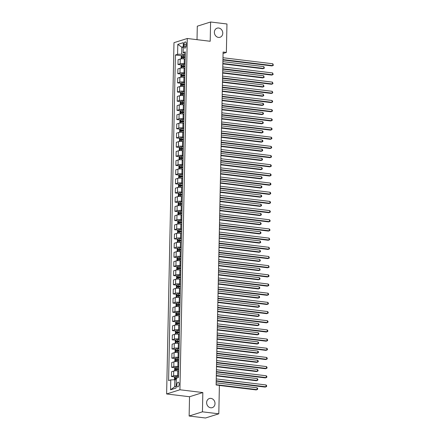 <?xml version="1.0" encoding="UTF-8"?>
<svg xmlns="http://www.w3.org/2000/svg" width="440" height="440" viewBox="0 0 440 440"><rect width="100%" height="100%" fill="white"/><g stroke="black" fill="none" stroke-linecap="round" stroke-linejoin="round"><path stroke-width="0.66" d="M210.92 398.387A4.78 4.131 -107.5 0 1 214.957 402.716A4.78 4.131 -107.5 0 1 212.256 407.649A4.78 4.131 -107.5 0 1 210.722 407.786A4.78 4.131 -107.5 0 1 206.685 403.458A4.78 4.131 -107.5 0 1 209.385 398.53A4.78 4.131 -107.5 0 1 210.92 398.387M218.674 28.023A4.78 4.131 -107.5 0 1 222.712 32.346A4.78 4.131 -107.5 0 1 220.017 37.279A4.78 4.131 -107.5 0 1 218.482 37.417A4.78 4.131 -107.5 0 1 214.44 33.094A4.78 4.131 -107.5 0 1 217.14 28.16A4.78 4.131 -107.5 0 1 218.674 28.023M179.146 384.181A2.393 1.122 -83.1 0 0 178.282 382.168A2.393 1.122 -83.1 0 0 176.847 384.907A2.393 1.122 -83.1 0 0 177.705 386.914A2.393 1.122 -83.1 0 0 179.146 384.181M189.134 416.014L202.433 411.824L202.835 392.552L189.536 396.743L189.134 416.014L205.497 418L218.801 413.809L219.395 385.363L216.123 384.962L223.097 52.036L226.369 52.431L226.963 23.986L210.595 22L197.296 26.191L197.016 39.672M189.536 396.743L166.623 393.959L173.982 42.68L187.281 38.489L179.922 389.769L166.623 393.959M184.008 44.55L183.975 46.167A2.316 1.089 -83.1 0 0 184.811 48.114A2.316 1.089 -83.1 0 0 186.203 45.463L186.241 43.852A2.316 1.089 -83.1 0 0 185.405 41.904A2.316 1.089 -83.1 0 0 184.008 44.55L186.219 44.819M183.249 46.739L181.797 47.196L181.649 54.169L177.59 54.307L175.417 54.989L168.597 380.578L170.77 379.891L174.829 379.753L174.68 386.733L176.138 386.271M177.59 54.307L177.799 44.396L183.337 42.653L183.128 52.563L185.268 53.449M170.77 379.891L170.566 389.802L176.099 388.058L176.308 378.147L178.481 377.459L185.301 51.876L183.128 52.563M202.433 411.824L218.801 413.809M202.835 392.552L179.922 389.769M187.281 38.489L210.194 41.272L210.595 22M223.064 53.477L226.369 52.431M183.238 47.372L181.797 47.196L177.799 44.396M185.246 54.61L181.649 54.169M185.152 59.01L184.305 58.911A2.986 0.55 -178.8 0 0 180.252 59.043L178.073 59.73L177.975 64.504L181.522 64.933M185.053 63.784L184.206 63.679A2.986 0.55 -178.8 0 0 180.147 63.817L177.975 64.504M184.96 68.189L184.113 68.085A2.986 0.55 -178.8 0 0 180.059 68.222L177.881 68.904L177.782 73.678L181.33 74.107M184.861 72.958L184.014 72.859A2.986 0.55 -178.8 0 0 179.96 72.991L177.782 73.678M184.767 77.363L183.92 77.264A2.986 0.55 -178.8 0 0 179.867 77.396L177.689 78.084L177.59 82.852L181.137 83.287M184.668 82.137L183.821 82.033A2.986 0.55 -178.8 0 0 179.768 82.17L177.59 82.852M184.575 86.543L183.728 86.438A2.986 0.55 -178.8 0 0 179.674 86.576L177.496 87.258L177.397 92.032L180.945 92.461M184.476 91.311L183.629 91.212A2.986 0.55 -178.8 0 0 179.575 91.344L177.397 92.032M184.382 95.717L183.535 95.618A2.986 0.55 -178.8 0 0 179.482 95.75L177.304 96.437L177.205 101.206L180.752 101.64M184.283 100.491L183.436 100.386A2.986 0.55 -178.8 0 0 179.382 100.524L177.205 101.206M184.195 104.896L183.343 104.792A2.986 0.55 -178.8 0 0 179.289 104.929L177.111 105.611L177.012 110.385L180.56 110.814M184.09 109.665L183.244 109.566A2.986 0.55 -178.8 0 0 179.19 109.698L177.012 110.385M184.003 114.07L183.156 113.971A2.986 0.55 -178.8 0 0 179.097 114.103L176.924 114.791L176.82 119.559L180.367 119.993M183.898 118.844L183.051 118.74A2.986 0.55 -178.8 0 0 178.998 118.877L176.82 119.559M183.81 123.25L182.963 123.145A2.986 0.55 -178.8 0 0 178.904 123.283L176.732 123.965L176.627 128.739L180.174 129.168M183.706 128.018L182.859 127.919A2.986 0.55 -178.8 0 0 178.805 128.051L176.627 128.739M183.618 132.424L182.771 132.319A2.986 0.55 -178.8 0 0 178.712 132.457L176.539 133.144L176.435 137.913L179.982 138.347M183.513 137.197L182.666 137.093A2.986 0.55 -178.8 0 0 178.613 137.231L176.435 137.913M183.425 141.603L182.578 141.499A2.986 0.55 -178.8 0 0 178.519 141.636L176.347 142.318L176.248 147.092L179.79 147.521M183.326 146.371L182.479 146.273A2.986 0.55 -178.8 0 0 178.42 146.405L176.248 147.092M183.233 150.777L182.386 150.673A2.986 0.55 -178.8 0 0 178.327 150.81L176.154 151.498L176.055 156.266L179.597 156.695M183.134 155.551L182.287 155.447A2.986 0.55 -178.8 0 0 178.228 155.584L176.055 156.266M183.04 159.957L182.193 159.852A2.986 0.55 -178.8 0 0 178.134 159.984L175.962 160.672L175.863 165.446L179.405 165.875M182.941 164.725L182.094 164.621A2.986 0.55 -178.8 0 0 178.035 164.758L175.863 165.446M182.847 169.131L182.001 169.026A2.986 0.55 -178.8 0 0 177.941 169.163L175.769 169.851L175.67 174.62L179.212 175.048M182.749 173.905L181.902 173.8A2.986 0.55 -178.8 0 0 177.843 173.938L175.67 174.62M182.655 178.305L181.808 178.206A2.986 0.55 -178.8 0 0 177.749 178.338L175.577 179.025L175.478 183.799L179.025 184.228M182.556 183.079L181.709 182.974A2.986 0.55 -178.8 0 0 177.65 183.112L175.478 183.799M182.463 187.484L181.615 187.38A2.986 0.55 -178.8 0 0 177.556 187.517L175.384 188.205L175.285 192.973L178.833 193.402M182.364 192.258L181.517 192.154A2.986 0.55 -178.8 0 0 177.458 192.286L175.285 192.973M182.27 196.658L181.423 196.559A2.986 0.55 -178.8 0 0 177.364 196.691L175.191 197.379L175.093 202.153L178.64 202.582M182.171 201.432L181.324 201.328A2.986 0.55 -178.8 0 0 177.265 201.465L175.093 202.153M182.078 205.838L181.231 205.733A2.986 0.55 -178.8 0 0 177.172 205.871L174.999 206.553L174.9 211.327L178.448 211.756M181.979 210.612L181.132 210.507A2.986 0.55 -178.8 0 0 177.073 210.639L174.9 211.327M181.885 215.012L181.038 214.913A2.986 0.55 -178.8 0 0 176.985 215.045L174.806 215.732L174.708 220.506L178.255 220.935M181.786 219.786L180.939 219.681A2.986 0.55 -178.8 0 0 176.88 219.819L174.708 220.506M181.693 224.191L180.846 224.087A2.986 0.55 -178.8 0 0 176.792 224.224L174.614 224.906L174.515 229.68L178.063 230.109M181.594 228.96L180.747 228.861A2.986 0.55 -178.8 0 0 176.688 228.993L174.515 229.68M181.5 233.365L180.653 233.266A2.986 0.55 -178.8 0 0 176.6 233.398L174.422 234.086L174.323 238.854L177.87 239.289M181.401 238.139L180.554 238.035A2.986 0.55 -178.8 0 0 176.495 238.172L174.323 238.854M181.308 242.545L180.461 242.44A2.986 0.55 -178.8 0 0 176.407 242.578L174.229 243.26L174.13 248.034L177.678 248.463M181.209 247.313L180.362 247.214A2.986 0.55 -178.8 0 0 176.303 247.346L174.13 248.034M181.115 251.719L180.268 251.62A2.986 0.55 -178.8 0 0 176.215 251.752L174.037 252.439L173.938 257.207L177.485 257.642M181.016 256.493L180.169 256.388A2.986 0.55 -178.8 0 0 176.115 256.526L173.938 257.207M180.923 260.898L180.076 260.794A2.986 0.55 -178.8 0 0 176.022 260.931L173.844 261.613L173.745 266.387L177.293 266.816M180.823 265.666L179.977 265.568A2.986 0.55 -178.8 0 0 175.923 265.7L173.745 266.387M180.73 270.072L179.883 269.973A2.986 0.55 -178.8 0 0 175.83 270.105L173.652 270.793L173.553 275.561L177.1 275.996M180.631 274.846L179.784 274.742A2.986 0.55 -178.8 0 0 175.731 274.879L173.553 275.561M180.538 279.252L179.691 279.147A2.986 0.55 -178.8 0 0 175.637 279.285L173.459 279.966L173.36 284.741L176.907 285.17M180.439 284.02L179.591 283.921A2.986 0.55 -178.8 0 0 175.538 284.053L173.36 284.741M180.351 288.425L179.504 288.321A2.986 0.55 -178.8 0 0 175.445 288.459L173.267 289.146L173.168 293.915L176.715 294.349M180.246 293.2L179.399 293.095A2.986 0.55 -178.8 0 0 175.346 293.233L173.168 293.915M180.158 297.605L179.311 297.5A2.986 0.55 -178.8 0 0 175.252 297.638L173.08 298.32L172.975 303.094L176.523 303.523M180.054 302.374L179.207 302.275A2.986 0.55 -178.8 0 0 175.153 302.407L172.975 303.094M179.965 306.779L179.119 306.675A2.986 0.55 -178.8 0 0 175.06 306.812L172.887 307.5L172.782 312.268L176.33 312.697M179.861 311.553L179.014 311.449A2.986 0.55 -178.8 0 0 174.961 311.586L172.782 312.268M179.773 315.959L178.926 315.854A2.986 0.55 -178.8 0 0 174.867 315.986L172.695 316.673L172.59 321.448L176.138 321.877M179.674 320.727L178.822 320.623A2.986 0.55 -178.8 0 0 174.768 320.76L172.59 321.448M179.581 325.132L178.734 325.028A2.986 0.55 -178.8 0 0 174.674 325.166L172.502 325.853L172.403 330.622L175.945 331.05M179.482 329.907L178.635 329.802A2.986 0.55 -178.8 0 0 174.576 329.94L172.403 330.622M179.388 334.312L178.541 334.208A2.986 0.55 -178.8 0 0 174.482 334.34L172.31 335.027L172.211 339.801L175.753 340.23M179.289 339.081L178.442 338.976A2.986 0.55 -178.8 0 0 174.383 339.114L172.211 339.801M179.196 343.486L178.349 343.382A2.986 0.55 -178.8 0 0 174.29 343.519L172.117 344.207L172.018 348.975L175.56 349.404M179.097 348.26L178.25 348.156A2.986 0.55 -178.8 0 0 174.191 348.288L172.018 348.975M179.003 352.66L178.156 352.561A2.986 0.55 -178.8 0 0 174.097 352.693L171.924 353.381L171.826 358.155L175.368 358.584M178.904 357.434L178.057 357.33A2.986 0.55 -178.8 0 0 173.998 357.467L171.826 358.155M178.811 361.84L177.964 361.735A2.986 0.55 -178.8 0 0 173.905 361.873L171.732 362.555L171.633 367.329L175.18 367.757M178.712 366.614L177.865 366.509A2.986 0.55 -178.8 0 0 173.805 366.641L171.633 367.329M178.618 371.014L177.771 370.915A2.986 0.55 -178.8 0 0 173.712 371.047L171.54 371.734L171.441 376.508L174.988 376.937M178.519 375.788L177.672 375.683A2.986 0.55 -178.8 0 0 173.613 375.82L171.441 376.508M176.27 379.929L174.829 379.753M175.417 54.989L181.715 55.754M170.566 389.802L174.68 386.733M222.931 59.961L271.871 65.901L272.773 65.621L222.937 59.571M272.811 63.784L273.367 65.258L272.773 65.621L272.811 63.784L222.976 57.734M184.784 58.965L185.152 58.971M181.511 58.845L181.176 58.603L181.22 56.397L181.957 55.44A1.98 0.363 1.2 0 1 183.519 55.286L185.229 55.297M222.849 63.877L262.884 68.734L263.786 68.453L263.824 66.616L222.893 61.65M185.202 56.694L183.486 56.683A1.98 0.363 -178.8 0 0 182.276 56.76L182.259 57.64A1.98 0.363 1.2 0 1 183.469 57.563L185.185 57.574M183.2 57.756L183.222 56.87L185.196 56.87M222.855 63.487L263.786 68.453L264.38 68.09L263.824 66.616M222.739 69.141L271.678 75.081L272.58 74.795L222.745 68.75M272.619 72.958L273.174 74.432L272.58 74.795L272.619 72.958L222.783 66.913M222.547 78.314L271.486 84.255L272.388 83.974L222.552 77.924M272.426 82.137L272.982 83.611L272.388 83.974L272.426 82.137L222.591 76.087M222.354 87.494L271.293 93.434L272.195 93.148L222.36 87.098M272.234 91.311L272.789 92.785L272.195 93.148L272.234 91.311L222.398 85.267M184.591 68.145L184.96 68.145M181.319 68.019L180.983 67.777L181.027 65.577L181.764 64.614A1.98 0.363 1.2 0 1 183.326 64.466L185.037 64.477M222.657 73.051L262.691 77.913L263.593 77.627L263.632 75.79L222.701 70.824M185.009 65.868L183.299 65.857A1.98 0.363 -178.8 0 0 182.083 65.934L182.066 66.814A1.98 0.363 1.2 0 1 183.277 66.743L184.993 66.748M183.007 66.93L183.029 66.05L185.004 66.05M222.662 72.661L263.593 77.627L264.187 77.264L263.632 75.79M184.399 77.319L184.773 77.325M181.126 77.198L180.791 76.956L180.835 74.751L181.572 73.793A1.98 0.363 1.2 0 1 183.134 73.639L184.85 73.651M222.464 82.231L262.499 87.087L263.401 86.807L263.439 84.97L222.508 80.003M184.816 75.047L183.106 75.037A1.98 0.363 -178.8 0 0 181.891 75.114L181.874 75.993A1.98 0.363 1.2 0 1 183.084 75.917L184.8 75.928M182.815 76.109L182.837 75.224L184.816 75.224M222.47 81.835L263.401 86.807L263.995 86.444L263.439 84.97M184.206 86.499L184.58 86.499M180.934 86.372L180.598 86.13L180.642 83.93L181.379 82.968A1.98 0.363 1.2 0 1 182.941 82.819L184.657 82.83M222.272 91.405L262.306 96.267L263.208 95.981L263.247 94.144L222.316 89.177M184.624 84.222L182.913 84.211A1.98 0.363 -178.8 0 0 181.698 84.288L181.681 85.168A1.98 0.363 1.2 0 1 182.892 85.096L184.608 85.102M182.622 85.283L182.644 84.403L184.624 84.403M222.277 91.014L263.208 95.981L263.802 95.618L263.247 94.144M222.162 96.668L271.106 102.608L272.003 102.322L222.167 96.278M272.041 100.491L272.613 101.228L272.596 101.965L272.003 102.322L272.041 100.491L222.206 94.441M184.014 95.672L184.388 95.672M180.741 95.552L180.406 95.309L180.455 93.104L181.187 92.147A1.98 0.363 1.2 0 1 182.749 91.993L184.465 92.004M222.079 100.584L262.119 105.441L263.016 105.155L263.054 103.323L222.123 98.357M184.431 93.401L182.721 93.39A1.98 0.363 -178.8 0 0 181.506 93.467L181.489 94.347A1.98 0.363 1.2 0 1 182.699 94.27L184.415 94.281M182.43 94.463L182.452 93.577L184.431 93.577M222.085 100.188L263.016 105.155L263.61 104.797L263.626 104.06L263.054 103.323M221.969 105.847L270.913 111.782L271.81 111.502L221.975 105.451M271.849 109.665L272.421 110.407L272.404 111.139L271.81 111.502L271.849 109.665L222.013 103.62M221.777 115.022L270.721 120.962L271.618 120.676L221.782 114.631M271.656 118.844L272.228 119.581L272.212 120.318L271.618 120.676L271.656 118.844L221.821 112.794M221.584 124.196L270.529 130.136L271.425 129.855L221.595 123.805M271.464 128.018L272.036 128.761L272.019 129.492L271.425 129.855L271.464 128.018L221.634 121.974M221.392 133.375L270.336 139.315L271.233 139.029L221.403 132.984M271.271 137.197L271.843 137.935L271.827 138.666L271.233 139.029L271.271 137.197L221.441 131.148M221.199 142.549L270.144 148.489L271.04 148.209L221.21 142.159M271.079 146.371L271.651 147.109L271.634 147.846L271.04 148.209L271.079 146.371L221.249 140.327M183.821 104.852L184.195 104.852M180.549 104.726L180.213 104.484L180.263 102.284L180.994 101.321A1.98 0.363 1.2 0 1 182.556 101.172L184.272 101.184M221.887 109.758L261.927 114.615L262.823 114.334L262.862 112.497L221.936 107.531M184.239 102.575L182.529 102.564A1.98 0.363 -178.8 0 0 181.313 102.641L181.297 103.521A1.98 0.363 1.2 0 1 182.507 103.45L184.222 103.455M182.237 103.637L182.259 102.757L184.239 102.757M221.898 109.368L262.823 114.334L263.417 113.971L263.434 113.24L262.862 112.497M183.629 114.026L184.003 114.026M180.356 113.905L180.021 113.663L180.07 111.458L180.802 110.501A1.98 0.363 1.2 0 1 182.364 110.347L184.08 110.358M221.694 118.938L261.734 123.794L262.631 123.508L262.669 121.677L221.744 116.71M184.047 111.755L182.336 111.743A1.98 0.363 -178.8 0 0 181.126 111.821L181.104 112.701A1.98 0.363 1.2 0 1 182.314 112.624L184.03 112.635M182.045 112.811L182.066 111.931L184.047 111.931M221.705 118.542L262.631 123.508L263.225 123.151L263.241 122.413L262.669 121.677M183.436 123.2L183.81 123.206M180.163 123.079L179.828 122.837L179.878 120.637L180.609 119.675A1.98 0.363 1.2 0 1 182.171 119.526L183.887 119.532M221.502 128.112L261.541 132.968L262.438 132.688L262.477 130.851L221.551 125.884M183.854 120.929L182.144 120.918A1.98 0.363 -178.8 0 0 180.934 120.995L180.912 121.875A1.98 0.363 1.2 0 1 182.122 121.797L183.838 121.809M181.858 121.99L181.874 121.11L183.854 121.11M221.513 127.721L262.438 132.688L263.032 132.325L263.048 131.593L262.477 130.851M183.244 132.38L183.618 132.38M179.971 132.258L179.636 132.017L179.685 129.811L180.417 128.854A1.98 0.363 1.2 0 1 181.979 128.7L183.695 128.711M221.309 137.286L261.349 142.148L262.246 141.862L262.284 140.03L221.359 135.064M183.667 130.108L181.951 130.097A1.98 0.363 -178.8 0 0 180.741 130.168L180.719 131.054A1.98 0.363 1.2 0 1 181.935 130.977L183.645 130.988M181.665 131.164L181.681 130.284L183.662 130.284M221.32 136.895L262.246 141.862L262.839 141.499L262.856 140.767L262.284 140.03M183.051 141.554L183.425 141.559M179.784 141.433L179.443 141.191L179.493 138.991L180.224 138.028A1.98 0.363 1.2 0 1 181.786 137.88L183.502 137.885M221.117 146.465L261.156 151.322L262.053 151.041L262.091 149.204L221.166 144.238M183.475 139.282L181.759 139.271A1.98 0.363 -178.8 0 0 180.549 139.348L180.527 140.228A1.98 0.363 1.2 0 1 181.742 140.151L183.453 140.162M181.472 140.344L181.489 139.464L183.469 139.464M221.128 146.075L262.053 151.041L262.647 150.678L262.663 149.941L262.091 149.204M221.007 151.729L269.951 157.669L270.848 157.382L221.018 151.338M270.886 155.551L271.458 156.288L271.442 157.02L270.848 157.382L270.886 155.551L221.056 149.501M182.859 150.733L183.233 150.733M179.591 150.612L179.251 150.37L179.3 148.165L180.031 147.202A1.98 0.363 1.2 0 1 181.594 147.054L183.31 147.065M220.924 155.639L260.964 160.501L261.861 160.215L261.899 158.384L220.974 153.417M183.282 148.462L181.566 148.451A1.98 0.363 -178.8 0 0 180.356 148.522L180.334 149.407A1.98 0.363 1.2 0 1 181.549 149.331L183.26 149.341M181.28 149.518L181.297 148.638L183.277 148.638M220.935 155.249L261.861 160.215L262.454 159.852L262.471 159.121L261.899 158.384M220.814 160.903L269.759 166.843L270.655 166.562L220.825 160.512M270.694 164.725L271.266 165.462L271.249 166.199L270.655 166.562L270.694 164.725L220.864 158.68M182.672 159.907L183.04 159.913M179.399 159.786L179.058 159.544L179.108 157.344L179.839 156.382A1.98 0.363 1.2 0 1 181.401 156.233L183.117 156.239M220.732 164.819L260.772 169.675L261.668 169.395L261.707 167.558L220.781 162.591M183.09 157.636L181.374 157.625A1.98 0.363 -178.8 0 0 180.163 157.702L180.142 158.582A1.98 0.363 1.2 0 1 181.357 158.505L183.068 158.516M181.088 158.697L181.104 157.817L183.084 157.817M220.743 164.428L261.668 169.395L262.262 169.031L262.279 168.295L261.707 167.558M220.622 170.082L269.566 176.022L270.463 175.736L220.632 169.691M270.501 173.905L271.073 174.642L271.057 175.373L270.463 175.736L270.501 173.905L220.671 167.855M182.479 169.087L182.847 169.087M179.207 168.965L178.871 168.724L178.915 166.518L179.647 165.555A1.98 0.363 1.2 0 1 181.209 165.407L182.924 165.418M220.539 173.993L260.579 178.855L261.476 178.569L261.514 176.737L220.589 171.765M182.897 166.81L181.181 166.804A1.98 0.363 -178.8 0 0 179.971 166.876L179.949 167.761A1.98 0.363 1.2 0 1 181.165 167.684L182.875 167.695M180.895 167.871L180.912 166.991L182.892 166.991M220.55 173.602L261.476 178.569L262.07 178.206L262.086 177.474L261.514 176.737M220.429 179.256L269.374 185.196L270.27 184.916L220.44 178.865M270.309 183.079L270.881 183.816L270.864 184.553L270.27 184.916L270.309 183.079L220.479 177.029M182.287 178.261L182.655 178.266M179.014 178.139L178.679 177.898L178.722 175.698L179.46 174.735A1.98 0.363 1.2 0 1 181.016 174.587L182.732 174.592M220.347 183.172L260.387 188.029L261.283 187.748L261.322 185.911L220.396 180.945M182.705 175.989L180.989 175.978A1.98 0.363 -178.8 0 0 179.779 176.055L179.762 176.935A1.98 0.363 1.2 0 1 180.972 176.858L182.683 176.869M180.703 177.051L180.719 176.171L182.699 176.171M220.358 182.781L261.283 187.748L261.877 187.385L261.894 186.648L261.322 185.911M220.237 188.436L269.181 194.376L270.078 194.09L220.248 188.045M270.116 192.258L270.688 192.995L270.672 193.727L270.078 194.09L270.116 192.258L220.286 186.208M182.094 187.44L182.463 187.44M178.822 187.319L178.486 187.072L178.53 184.872L179.267 183.909A1.98 0.363 1.2 0 1 180.823 183.761L182.54 183.772M220.16 192.346L260.194 197.208L261.091 196.922L261.129 195.09L220.204 190.119M182.512 185.163L180.796 185.157A1.98 0.363 -178.8 0 0 179.586 185.229L179.57 186.109A1.98 0.363 1.2 0 1 180.78 186.038L182.49 186.049M180.51 186.225L180.527 185.345L182.507 185.345M220.165 191.956L261.091 196.922L261.685 196.559L261.701 195.828L261.129 195.09M220.044 197.61L268.989 203.549L269.885 203.269L220.055 197.219M269.923 201.432L270.496 202.169L270.479 202.906L269.885 203.269L269.923 201.432L220.094 195.382M181.902 196.614L182.27 196.62M178.629 196.493L178.294 196.251L178.338 194.046L179.075 193.089A1.98 0.363 1.2 0 1 180.637 192.935L182.347 192.946M219.967 201.526L260.002 206.382L260.898 206.102L260.937 204.264L220.011 199.298M182.32 194.343L180.604 194.332A1.98 0.363 -178.8 0 0 179.394 194.409L179.377 195.288A1.98 0.363 1.2 0 1 180.587 195.212L182.303 195.222M180.318 195.404L180.334 194.524L182.314 194.519M219.973 201.135L260.898 206.102L261.492 205.739L261.509 205.002L260.937 204.264M219.857 206.789L268.796 212.729L269.698 212.443L219.863 206.399M269.737 210.606L270.303 211.349L270.287 212.08L269.698 212.443L269.737 210.606L219.901 204.562M219.665 215.963L268.603 221.903L269.506 221.623L219.67 215.573M269.544 219.786L270.111 220.523L270.094 221.26L269.506 221.623L269.544 219.786L219.709 213.736M219.472 225.143L268.411 231.083L269.313 230.797L219.478 224.752M269.352 228.96L269.918 229.702L269.902 230.434L269.313 230.797L269.352 228.96L219.516 222.915M219.28 234.316L268.219 240.257L269.121 239.976L219.285 233.926M269.159 238.139L269.714 239.613L269.121 239.976L269.159 238.139L219.323 232.089M219.087 243.496L268.026 249.436L268.928 249.15L219.093 243.1M268.966 247.313L269.522 248.787L268.928 249.15L268.966 247.313L219.131 241.269M218.895 252.67L267.834 258.61L268.736 258.324L218.9 252.28M268.774 256.493L269.329 257.966L268.736 258.324L268.774 256.493L218.939 250.443M218.702 261.85L267.641 267.784L268.543 267.504L218.708 261.454M268.582 265.666L269.137 267.141L268.543 267.504L268.582 265.666L218.746 259.622M218.51 271.024L267.449 276.964L268.351 276.678L218.515 270.633M268.389 274.846L268.961 275.583L268.945 276.32L268.351 276.678L268.389 274.846L218.554 268.796M218.317 280.197L267.262 286.138L268.158 285.857L218.323 279.807M268.197 284.02L268.769 284.763L268.752 285.494L268.158 285.857L268.197 284.02L218.361 277.976M218.125 289.377L267.069 295.317L267.966 295.031L218.13 288.986M268.004 293.2L268.576 293.937L268.56 294.673L267.966 295.031L268.004 293.2L218.169 287.15M217.932 298.551L266.877 304.491L267.773 304.211L217.943 298.161M267.812 302.374L268.384 303.111L268.367 303.848L267.773 304.211L267.812 302.374L217.976 296.329M217.74 307.731L266.684 313.671L267.581 313.385L217.751 307.34M267.619 311.553L268.191 312.29L268.175 313.022L267.581 313.385L267.619 311.553L217.789 305.503M217.547 316.905L266.492 322.845L267.388 322.564L217.558 316.514M267.427 320.727L267.999 321.464L267.982 322.201L267.388 322.564L267.427 320.727L217.597 314.683M217.355 326.084L266.299 332.024L267.196 331.738L217.365 325.694M267.234 329.907L267.806 330.644L267.79 331.375L267.196 331.738L267.234 329.907L217.404 323.857M217.162 335.258L266.107 341.198L267.003 340.918L217.173 334.868M267.041 339.081L267.614 339.818L267.597 340.555L267.003 340.918L267.041 339.081L217.212 333.031M216.97 344.438L265.914 350.377L266.811 350.091L216.981 344.047M266.849 348.26L267.421 348.997L267.405 349.729L266.811 350.091L266.849 348.26L217.019 342.21M216.777 353.611L265.721 359.552L266.618 359.271L216.788 353.221M266.656 357.434L267.228 358.171L267.212 358.908L266.618 359.271L266.656 357.434L216.827 351.384M216.585 362.791L265.529 368.731L266.426 368.445L216.596 362.401M266.464 366.608L267.036 367.351L267.02 368.082L266.426 368.445L266.464 366.608L216.634 360.564M181.709 205.794L182.078 205.794M178.437 205.667L178.101 205.425L178.145 203.225L178.882 202.263A1.98 0.363 1.2 0 1 180.444 202.114L182.155 202.125M219.775 210.7L259.809 215.562L260.711 215.276L260.75 213.439L219.819 208.472M182.127 203.517L180.411 203.511A1.98 0.363 -178.8 0 0 179.201 203.583L179.185 204.463A1.98 0.363 1.2 0 1 180.395 204.391L182.111 204.402M180.125 204.578L180.142 203.698L182.122 203.698M219.78 210.309L260.711 215.276L261.3 214.913L261.316 214.181L260.75 213.439M181.517 214.968L181.885 214.973M178.244 214.847L177.909 214.605L177.953 212.399L178.69 211.442A1.98 0.363 1.2 0 1 180.252 211.288L181.962 211.299M219.582 219.879L259.617 224.736L260.519 224.455L260.557 222.618L219.626 217.652M181.935 212.696L180.219 212.685A1.98 0.363 -178.8 0 0 179.009 212.762L178.992 213.642A1.98 0.363 1.2 0 1 180.202 213.565L181.918 213.576M179.933 213.757L179.949 212.872L181.929 212.872M219.588 219.489L260.519 224.455L261.107 224.092L261.124 223.355L260.557 222.618M181.324 224.147L181.693 224.147M178.052 224.021L177.716 223.779L177.76 221.579L178.497 220.616A1.98 0.363 1.2 0 1 180.059 220.468L181.77 220.479M219.389 229.053L259.424 233.915L260.326 233.629L260.365 231.792L219.434 226.826M181.742 221.87L180.026 221.859A1.98 0.363 -178.8 0 0 178.816 221.936L178.799 222.816A1.98 0.363 1.2 0 1 180.01 222.745L181.726 222.75M179.74 222.931L179.757 222.052L181.737 222.052M219.395 228.663L260.326 233.629L260.915 233.266L260.931 232.535L260.365 231.792M181.132 233.321L181.5 233.327M177.859 233.2L177.524 232.958L177.568 230.753L178.305 229.796A1.98 0.363 1.2 0 1 179.867 229.642L181.577 229.653M219.197 238.233L259.232 243.089L260.134 242.809L260.172 240.972L219.241 236.005M181.549 231.049L179.834 231.039A1.98 0.363 -178.8 0 0 178.624 231.115L178.607 231.996A1.98 0.363 1.2 0 1 179.817 231.919L181.533 231.93M179.548 232.111L179.564 231.226L181.544 231.226M219.203 237.837L260.134 242.809L260.728 242.446L260.172 240.972M180.939 242.501L181.308 242.501M177.667 242.374L177.331 242.132L177.375 239.932L178.112 238.97A1.98 0.363 1.2 0 1 179.674 238.821L181.385 238.832M219.005 247.407L259.039 252.269L259.941 251.983L259.98 250.146L219.049 245.179M181.357 240.224L179.641 240.213A1.98 0.363 -178.8 0 0 178.431 240.29L178.415 241.17A1.98 0.363 1.2 0 1 179.625 241.098L181.34 241.104M179.355 241.285L179.377 240.405L181.352 240.405M219.01 247.016L259.941 251.983L260.535 251.62L259.98 250.146M180.747 251.674L181.115 251.674M177.474 251.554L177.139 251.312L177.183 249.106L177.92 248.149A1.98 0.363 1.2 0 1 179.482 247.995L181.192 248.006M218.812 256.586L258.846 261.443L259.749 261.162L259.787 259.325L218.856 254.359M181.165 249.403L179.454 249.392A1.98 0.363 -178.8 0 0 178.239 249.469L178.222 250.349A1.98 0.363 1.2 0 1 179.432 250.272L181.148 250.283M179.163 250.465L179.185 249.579L181.159 249.579M218.818 256.19L259.749 261.162L260.343 260.799L259.787 259.325M180.554 260.854L180.928 260.854M177.281 260.728L176.946 260.486L176.99 258.286L177.727 257.323A1.98 0.363 1.2 0 1 179.289 257.175L181.005 257.186M218.62 265.76L258.654 270.617L259.556 270.336L259.595 268.499L218.664 263.533M180.972 258.577L179.262 258.566A1.98 0.363 -178.8 0 0 178.046 258.643L178.03 259.523A1.98 0.363 1.2 0 1 179.24 259.452L180.956 259.457M178.97 259.639L178.992 258.759L180.972 258.759M218.625 265.37L259.556 270.336L260.15 269.973L259.595 268.499M180.362 270.028L180.736 270.028M177.089 269.907L176.754 269.665L176.798 267.46L177.535 266.503A1.98 0.363 1.2 0 1 179.097 266.349L180.813 266.36M218.427 274.94L258.462 279.796L259.364 279.51L259.402 277.679L218.471 272.712M180.78 267.757L179.069 267.746A1.98 0.363 -178.8 0 0 177.854 267.822L177.837 268.703A1.98 0.363 1.2 0 1 179.047 268.626L180.763 268.637M178.778 268.812L178.799 267.933L180.78 267.933M218.433 274.544L259.364 279.51L259.957 279.153L259.974 278.416L259.402 277.679M180.169 279.207L180.543 279.207M176.897 279.081L176.561 278.839L176.611 276.639L177.342 275.677A1.98 0.363 1.2 0 1 178.904 275.528L180.62 275.539M218.235 284.114L258.274 288.97L259.171 288.69L259.21 286.853L218.279 281.886M180.587 276.93L178.877 276.92A1.98 0.363 -178.8 0 0 177.661 276.997L177.645 277.877A1.98 0.363 1.2 0 1 178.855 277.8L180.571 277.811M178.585 277.992L178.607 277.112L180.587 277.112M218.24 283.723L259.171 288.69L259.765 288.327L259.781 287.595L259.21 286.853M179.977 288.382L180.351 288.382M176.704 288.261L176.369 288.019L176.418 285.813L177.149 284.856A1.98 0.363 1.2 0 1 178.712 284.702L180.428 284.713M218.042 293.288L258.082 298.15L258.978 297.864L259.017 296.032L218.091 291.066M180.395 286.11L178.684 286.099A1.98 0.363 -178.8 0 0 177.474 286.171L177.452 287.056A1.98 0.363 1.2 0 1 178.662 286.979L180.378 286.99M178.393 287.166L178.415 286.286L180.395 286.286M218.053 292.897L258.978 297.864L259.572 297.506L259.589 296.769L259.017 296.032M179.784 297.555L180.158 297.561M176.512 297.435L176.176 297.193L176.226 294.993L176.957 294.03A1.98 0.363 1.2 0 1 178.519 293.882L180.235 293.887M217.85 302.467L257.889 307.324L258.786 307.043L258.825 305.206L217.899 300.24M180.202 295.284L178.492 295.273A1.98 0.363 -178.8 0 0 177.281 295.35L177.26 296.23A1.98 0.363 1.2 0 1 178.47 296.153L180.186 296.164M178.2 296.346L178.222 295.466L180.202 295.466M217.861 302.077L258.786 307.043L259.38 306.68L259.397 305.943L258.825 305.206M179.591 306.735L179.965 306.735M176.319 306.614L175.984 306.372L176.033 304.166L176.764 303.204A1.98 0.363 1.2 0 1 178.327 303.055L180.043 303.067M217.657 311.641L257.697 316.503L258.594 316.217L258.632 314.386L217.707 309.419M180.01 304.464L178.299 304.452A1.98 0.363 -178.8 0 0 177.089 304.524L177.067 305.409A1.98 0.363 1.2 0 1 178.277 305.333L179.993 305.344M178.013 305.52L178.03 304.639L180.01 304.639M217.668 311.25L258.594 316.217L259.188 315.854L259.204 315.123L258.632 314.386M179.399 315.909L179.773 315.915M176.127 315.788L175.791 315.546L175.84 313.346L176.572 312.384A1.98 0.363 1.2 0 1 178.134 312.235L179.85 312.241M217.465 320.82L257.505 325.677L258.401 325.397L258.44 323.56L217.514 318.593M179.823 313.638L178.107 313.627A1.98 0.363 -178.8 0 0 176.897 313.704L176.875 314.584A1.98 0.363 1.2 0 1 178.09 314.507L179.801 314.518M177.821 314.699L177.837 313.819L179.817 313.819M217.476 320.43L258.401 325.397L258.995 325.034L259.012 324.297L258.44 323.56M179.207 325.089L179.581 325.089M175.94 324.968L175.599 324.726L175.648 322.52L176.38 321.558A1.98 0.363 1.2 0 1 177.941 321.409L179.657 321.42M217.272 329.995L257.312 334.857L258.209 334.57L258.247 332.739L217.322 327.767M179.63 322.812L177.914 322.806A1.98 0.363 -178.8 0 0 176.704 322.877L176.682 323.763A1.98 0.363 1.2 0 1 177.898 323.686L179.608 323.697M177.628 323.873L177.645 322.993L179.625 322.993M217.283 329.604L258.209 334.57L258.803 334.208L258.819 333.476L258.247 332.739M179.014 334.263L179.388 334.268M175.747 334.142L175.406 333.9L175.456 331.7L176.187 330.737A1.98 0.363 1.2 0 1 177.749 330.589L179.465 330.594M217.08 339.174L257.12 344.031L258.016 343.75L258.055 341.913L217.129 336.947M179.438 331.991L177.722 331.98A1.98 0.363 -178.8 0 0 176.512 332.057L176.49 332.937A1.98 0.363 1.2 0 1 177.705 332.86L179.416 332.871M177.436 333.053L177.452 332.173L179.432 332.173M217.091 338.784L258.016 343.75L258.61 343.387L258.627 342.65L258.055 341.913M178.827 343.442L179.196 343.442M175.555 343.321L175.214 343.074L175.263 340.874L175.995 339.911A1.98 0.363 1.2 0 1 177.556 339.763L179.273 339.774M216.887 348.348L256.927 353.21L257.824 352.924L257.862 351.093L216.937 346.12M179.245 341.165L177.529 341.159A1.98 0.363 -178.8 0 0 176.319 341.231L176.297 342.111A1.98 0.363 1.2 0 1 177.513 342.04L179.223 342.05M177.243 342.227L177.26 341.347L179.24 341.347M216.898 347.958L257.824 352.924L258.418 352.561L258.434 351.83L257.862 351.093M178.635 352.616L179.003 352.622M175.362 352.495L175.027 352.253L175.071 350.048L175.802 349.091A1.98 0.363 1.2 0 1 177.364 348.937L179.08 348.948M216.695 357.528L256.735 362.384L257.631 362.104L257.67 360.267L216.744 355.3M179.053 350.345L177.337 350.334A1.98 0.363 -178.8 0 0 176.127 350.411L176.11 351.291A1.98 0.363 1.2 0 1 177.32 351.214L179.031 351.225M177.051 351.406L177.067 350.526L179.047 350.52M216.706 357.137L257.631 362.104L258.225 361.741L258.242 361.004L257.67 360.267M178.442 361.796L178.811 361.796M175.17 361.675L174.834 361.427L174.878 359.227L175.615 358.264A1.98 0.363 1.2 0 1 177.172 358.116L178.888 358.127M216.502 366.702L256.542 371.564L257.439 371.278L257.477 369.441L216.552 364.474M178.86 359.519L177.144 359.513A1.98 0.363 -178.8 0 0 175.934 359.584L175.918 360.465A1.98 0.363 1.2 0 1 177.128 360.393L178.838 360.404M176.858 360.58L176.875 359.7L178.855 359.7M216.513 366.311L257.439 371.278L258.033 370.915L258.049 370.183L257.477 369.441M216.392 371.965L265.337 377.905L266.233 377.625L216.403 371.575M266.272 375.788L266.844 376.525L266.827 377.262L266.233 377.625L266.272 375.788L216.441 369.738M178.25 370.97L178.618 370.975M174.977 370.849L174.642 370.607L174.686 368.401L175.423 367.444A1.98 0.363 1.2 0 1 176.979 367.29L178.695 367.301M216.315 375.881L256.35 380.738L257.246 380.457L257.285 378.62L216.359 373.654M178.668 368.698L176.952 368.687A1.98 0.363 -178.8 0 0 175.742 368.764L175.725 369.644A1.98 0.363 1.2 0 1 176.935 369.567L178.646 369.578M176.666 369.76L176.682 368.874L178.662 368.874M216.321 375.491L257.246 380.457L257.84 380.094L257.857 379.357L257.285 378.62M216.2 381.145L265.144 387.084L266.041 386.799L216.211 380.754M266.079 384.962L266.651 385.704L266.635 386.436L266.041 386.799L266.079 384.962L216.249 378.917M174.449 379.77L174.493 377.581L175.23 376.618A1.98 0.363 1.2 0 1 176.792 376.47L178.503 376.481M219.395 385.451L256.157 389.917L257.054 389.631L257.092 387.794L216.167 382.827M177.199 377.867L176.759 377.861A1.98 0.363 -178.8 0 0 175.549 377.938L175.532 378.818A1.98 0.363 1.2 0 1 176.297 378.752M176.473 378.934L176.622 378.048M216.128 384.665L257.054 389.631L257.648 389.268L257.664 388.536L257.092 387.794M184.206 63.679L184.305 58.911M184.014 72.859L184.113 68.085M183.821 82.033L183.92 77.264M183.629 91.212L183.728 86.438M183.436 100.386L183.535 95.618M183.244 109.566L183.343 104.792M183.051 118.74L183.156 113.971M182.859 127.919L182.963 123.145M182.666 137.093L182.771 132.319M182.479 146.273L182.578 141.499M182.287 155.447L182.386 150.673M182.094 164.621L182.193 159.852M181.902 173.8L182.001 169.026M181.709 182.974L181.808 178.206M181.517 192.154L181.615 187.38M181.324 201.328L181.423 196.559M181.132 210.507L181.231 205.733M180.939 219.681L181.038 214.913M180.747 228.861L180.846 224.087M180.554 238.035L180.653 233.266M180.362 247.214L180.461 242.44M180.169 256.388L180.268 251.62M179.977 265.568L180.076 260.794M179.784 274.742L179.883 269.973M179.591 283.921L179.691 279.147M179.399 293.095L179.504 288.321M179.207 302.275L179.311 297.5M179.014 311.449L179.119 306.675M178.822 320.623L178.926 315.854M178.635 329.802L178.734 325.028M178.442 338.976L178.541 334.208M178.25 348.156L178.349 343.382M178.057 357.33L178.156 352.561M177.865 366.509L177.964 361.735M177.672 375.683L177.771 370.915M180.147 63.817L180.252 59.043M179.96 72.991L180.059 68.222M179.768 82.17L179.867 77.396M179.575 91.344L179.674 86.576M179.382 100.524L179.482 95.75M179.19 109.698L179.289 104.929M178.998 118.877L179.097 114.103M178.805 128.051L178.904 123.283M178.613 137.231L178.712 132.457M178.42 146.405L178.519 141.636M178.228 155.584L178.327 150.81M178.035 164.758L178.134 159.984M177.843 173.938L177.941 169.163M177.65 183.112L177.749 178.338M177.458 192.286L177.556 187.517M177.265 201.465L177.364 196.691M177.073 210.639L177.172 205.871M176.88 219.819L176.985 215.045M176.688 228.993L176.792 224.224M176.495 238.172L176.6 233.398M176.303 247.346L176.407 242.578M176.115 256.526L176.215 251.752M175.923 265.7L176.022 260.931M175.731 274.879L175.83 270.105M175.538 284.053L175.637 279.285M175.346 293.233L175.445 288.459M175.153 302.407L175.252 297.638M174.961 311.586L175.06 306.812M174.768 320.76L174.867 315.986M174.576 329.94L174.674 325.166M174.383 339.114L174.482 334.34M174.191 348.288L174.29 343.519M173.998 357.467L174.097 352.693M173.805 366.641L173.905 361.873M173.613 375.82L173.712 371.047M186.087 46.425L183.975 46.167M181.935 55.462L181.869 58.823M183.469 57.563L183.441 58.834M183.519 55.286L183.486 56.683M183.222 56.87L182.276 56.76M181.748 64.642L181.676 68.002M183.277 66.743L183.249 68.008M183.326 64.466L183.299 65.857M183.029 66.05L182.083 65.934M181.555 73.816L181.484 77.176M183.084 75.917L183.056 77.187M183.134 73.639L183.106 75.037M182.837 75.224L181.891 75.114M181.363 82.995L181.291 86.356M182.892 85.096L182.864 86.361M182.941 82.819L182.913 84.211M182.644 84.403L181.698 84.288M181.17 92.169L181.099 95.53M182.699 94.27L182.672 95.541M182.749 91.993L182.721 93.39M182.452 93.577L181.506 93.467M180.978 101.343L180.906 104.704M182.507 103.45L182.485 104.715M182.556 101.172L182.529 102.564M182.259 102.757L181.313 102.641M180.785 110.523L180.714 113.883M182.314 112.624L182.292 113.894M182.364 110.347L182.336 111.743M182.066 111.931L181.126 111.821M180.593 119.697L180.521 123.057M182.122 121.797L182.1 123.068M182.171 119.526L182.144 120.918M181.874 121.11L180.934 120.995M180.4 128.876L180.329 132.237M181.935 130.977L181.907 132.248M181.979 128.7L181.951 130.097M181.681 130.284L180.741 130.168M180.208 138.05L180.136 141.411M181.742 140.151L181.715 141.422M181.786 137.88L181.759 139.271M181.489 139.464L180.549 139.348M180.015 147.23L179.944 150.59M181.549 149.331L181.522 150.601M181.594 147.054L181.566 148.451M181.297 148.638L180.356 148.522M179.823 156.404L179.751 159.764M181.357 158.505L181.33 159.775M181.401 156.233L181.374 157.625M181.104 157.817L180.163 157.702M179.63 165.583L179.559 168.944M181.165 167.684L181.137 168.955M181.209 165.407L181.181 166.804M180.912 166.991L179.971 166.876M179.438 174.757L179.366 178.118M180.972 176.858L180.945 178.129M181.016 174.587L180.989 175.978M180.719 176.171L179.779 176.055M179.245 183.937L179.174 187.297M180.78 186.038L180.752 187.308M180.823 183.761L180.796 185.157M180.527 185.345L179.586 185.229M179.053 193.111L178.981 196.471M180.587 195.212L180.56 196.482M180.637 192.935L180.604 194.332M180.334 194.524L179.394 194.409M178.86 202.29L178.788 205.651M180.395 204.391L180.367 205.662M180.444 202.114L180.411 203.511M180.142 203.698L179.201 203.583M178.668 211.464L178.602 214.825M180.202 213.565L180.174 214.836M180.252 211.288L180.219 212.685M179.949 212.872L179.009 212.762M178.475 220.644L178.409 224.004M180.01 222.745L179.982 224.01M180.059 220.468L180.026 221.859M179.757 222.052L178.816 221.936M178.282 229.818L178.216 233.178M179.817 231.919L179.79 233.189M179.867 229.642L179.834 231.039M179.564 231.226L178.624 231.115M178.09 238.997L178.024 242.358M179.625 241.098L179.597 242.363M179.674 238.821L179.641 240.213M179.377 240.405L178.431 240.29M177.903 248.171L177.832 251.532M179.432 250.272L179.405 251.543M179.482 247.995L179.454 249.392M179.185 249.579L178.239 249.469M177.711 257.345L177.639 260.711M179.24 259.452L179.212 260.716M179.289 257.175L179.262 258.566M178.992 258.759L178.046 258.643M177.518 266.524L177.447 269.885M179.047 268.626L179.02 269.896M179.097 266.349L179.069 267.746M178.799 267.933L177.854 267.822M177.326 275.699L177.254 279.059M178.855 277.8L178.827 279.07M178.904 275.528L178.877 276.92M178.607 277.112L177.661 276.997M177.133 284.878L177.062 288.239M178.662 286.979L178.64 288.25M178.712 284.702L178.684 286.099M178.415 286.286L177.474 286.171M176.941 294.052L176.869 297.413M178.47 296.153L178.448 297.423M178.519 293.882L178.492 295.273M178.222 295.466L177.281 295.35M176.748 303.232L176.677 306.592M178.277 305.333L178.255 306.603M178.327 303.055L178.299 304.452M178.03 304.639L177.089 304.524M176.556 312.406L176.484 315.766M178.09 314.507L178.063 315.777M178.134 312.235L178.107 313.627M177.837 313.819L176.897 313.704M176.363 321.585L176.292 324.945M177.898 323.686L177.87 324.957M177.941 321.409L177.914 322.806M177.645 322.993L176.704 322.877M176.171 330.759L176.099 334.12M177.705 332.86L177.678 334.131M177.749 330.589L177.722 331.98M177.452 332.173L176.512 332.057M175.978 339.939L175.906 343.299M177.513 342.04L177.485 343.31M177.556 339.763L177.529 341.159M177.26 341.347L176.319 341.231M175.786 349.113L175.714 352.473M177.32 351.214L177.293 352.484M177.364 348.937L177.337 350.334M177.067 350.526L176.127 350.411M175.593 358.292L175.522 361.653M177.128 360.393L177.1 361.664M177.172 358.116L177.144 359.513M176.875 359.7L175.934 359.584M175.401 367.466L175.329 370.827M176.935 369.567L176.907 370.838M176.979 367.29L176.952 368.687M176.682 368.874L175.742 368.764M175.208 376.646L175.142 379.792M176.792 376.47L176.759 377.861M176.49 378.054L175.549 377.938"/></g></svg>
